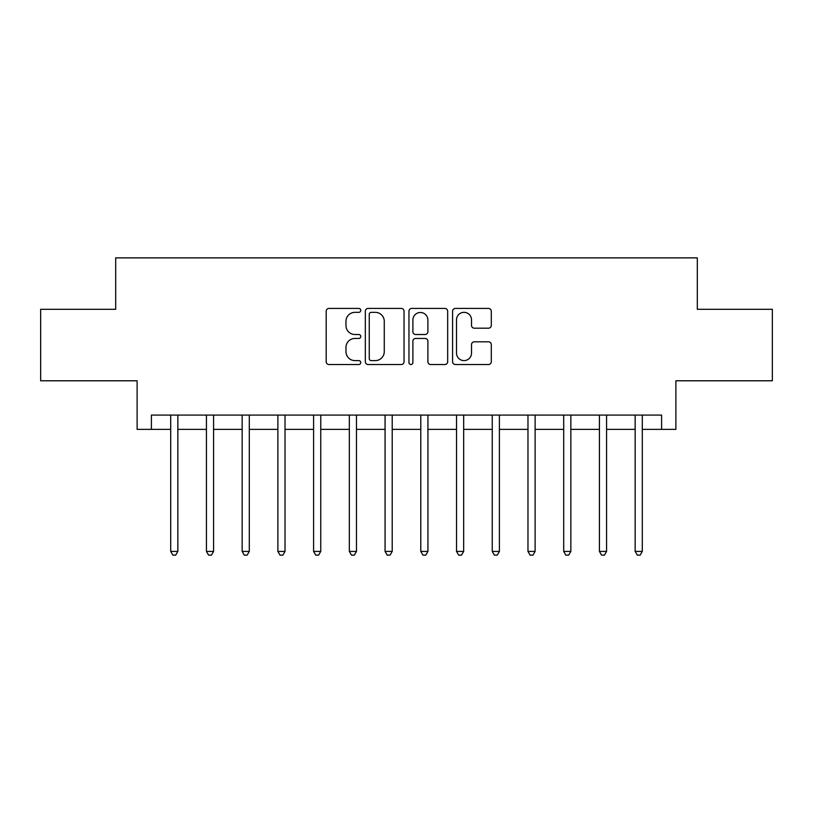 <?xml version="1.0" encoding="UTF-8"?>
<svg xmlns="http://www.w3.org/2000/svg" width="813" height="813" viewBox="0 0 813 813"><rect width="100%" height="100%" fill="white"/><g stroke="black" fill="none" stroke-linecap="round" stroke-linejoin="round"><path stroke-width="1.22" d="M360.769 310.383A1.961 1.961 0 0 0 358.807 308.422L329.001 308.422A2.805 2.805 0 0 0 326.196 311.227L326.196 361.724A2.805 2.805 0 0 0 329.001 364.529L358.807 364.529A1.961 1.961 0 0 0 360.769 362.568A1.961 1.961 0 0 0 358.807 360.606L354.946 360.606A8.973 8.973 0 0 1 345.972 351.623L345.972 347.415A8.973 8.973 0 0 1 354.946 338.442L358.807 338.442A1.961 1.961 0 0 0 360.769 336.47A1.961 1.961 0 0 0 358.807 334.509L354.946 334.509A8.973 8.973 0 0 1 345.972 325.535L345.972 321.328A8.973 8.973 0 0 1 354.946 312.344L358.807 312.344A1.961 1.961 0 0 0 360.769 310.383M488.491 328.198A2.805 2.805 0 0 0 491.296 325.393L491.296 311.227A2.805 2.805 0 0 0 488.491 308.422L455.382 308.422A2.805 2.805 0 0 0 452.577 311.227L452.577 361.724A2.805 2.805 0 0 0 455.382 364.529L488.491 364.529A2.805 2.805 0 0 0 491.296 361.724L491.296 344.61A2.805 2.805 0 0 0 488.491 341.806L474.325 341.806A2.805 2.805 0 0 0 471.52 344.61L471.52 353.096A7.5 7.5 0 0 1 464.01 360.606A7.5 7.5 0 0 1 456.51 353.096L456.51 319.855A7.5 7.5 0 0 1 464.01 312.344A7.5 7.5 0 0 1 471.52 319.855L471.52 325.393A2.805 2.805 0 0 0 474.325 328.198L488.491 328.198M151.401 429.366L151.401 415.077L661.599 415.077L661.599 429.366L675.888 429.366L675.888 380.779L772.35 380.779L772.35 309.316L697.32 309.316L697.32 257.873L115.68 257.873L115.68 309.316L40.65 309.316L40.65 380.779L137.112 380.779L137.112 429.366L170.7 429.366M404.041 311.227A2.805 2.805 0 0 0 401.236 308.422L368.137 308.422A2.805 2.805 0 0 0 365.332 311.227L365.332 361.724A2.805 2.805 0 0 0 368.137 364.529L401.236 364.529A2.805 2.805 0 0 0 404.041 361.724L404.041 311.227M411.764 308.422L444.863 308.422A2.805 2.805 0 0 1 447.668 311.227L447.668 361.724A2.805 2.805 0 0 1 444.863 364.529L430.697 364.529A2.805 2.805 0 0 1 427.892 361.724L427.892 341.247A2.805 2.805 0 0 0 425.087 338.442L415.687 338.442A2.805 2.805 0 0 0 412.882 341.247L412.882 362.568A1.961 1.961 0 0 1 410.921 364.529A1.961 1.961 0 0 1 408.959 362.568L408.959 311.227A2.805 2.805 0 0 1 411.764 308.422M177.844 429.366L206.431 429.366M213.575 429.366L242.152 429.366M249.296 429.366L277.883 429.366M285.028 429.366L313.605 429.366M320.759 429.366L349.336 429.366M356.48 429.366L385.067 429.366M392.212 429.366L420.788 429.366M427.933 429.366L456.52 429.366M463.664 429.366L492.251 429.366M499.395 429.366L527.972 429.366M535.117 429.366L563.704 429.366M570.848 429.366L599.425 429.366M606.579 429.366L635.156 429.366M642.3 429.366L661.599 429.366M371.216 312.344A1.961 1.961 0 0 0 369.254 314.306L369.254 358.635A1.961 1.961 0 0 0 371.216 360.606L375.291 360.606A8.973 8.973 0 0 0 384.264 351.623L384.264 321.328A8.973 8.973 0 0 0 375.291 312.344L371.216 312.344M427.892 319.987A7.5 7.5 0 0 0 420.392 312.487A7.5 7.5 0 0 0 412.882 319.987L412.882 331.704A2.805 2.805 0 0 0 415.687 334.509L425.087 334.509A2.805 2.805 0 0 0 427.892 331.704L427.892 319.987M178.199 415.077L178.047 415.433A2.856 2.856 0 0 0 177.844 416.5L177.844 551.407L170.7 551.407L170.7 416.5A2.856 2.856 0 0 0 170.496 415.433L170.344 415.077M177.844 551.407L175.699 555.127L172.844 555.127L170.7 551.407M213.921 415.077L213.778 415.433A2.856 2.856 0 0 0 213.575 416.5L213.575 551.407L206.431 551.407L206.431 416.5A2.856 2.856 0 0 0 206.217 415.433L206.075 415.077M213.575 551.407L211.431 555.127L208.565 555.127L206.431 551.407M249.652 415.077L249.51 415.433A2.856 2.856 0 0 0 249.296 416.5L249.296 551.407L242.152 551.407L242.152 416.5A2.856 2.856 0 0 0 241.949 415.433L241.796 415.077M249.296 551.407L247.152 555.127L244.296 555.127L242.152 551.407M285.383 415.077L285.231 415.433A2.856 2.856 0 0 0 285.028 416.5L285.028 551.407L277.883 551.407L277.883 416.5A2.856 2.856 0 0 0 277.67 415.433L277.528 415.077M285.028 551.407L282.883 555.127L280.028 555.127L277.883 551.407M321.105 415.077L320.962 415.433A2.856 2.856 0 0 0 320.759 416.5L320.759 551.407L313.605 551.407L313.605 416.5A2.856 2.856 0 0 0 313.401 415.433L313.259 415.077M320.759 551.407L318.615 555.127L315.749 555.127L313.605 551.407M356.836 415.077L356.683 415.433A2.856 2.856 0 0 0 356.48 416.5L356.48 551.407L349.336 551.407L349.336 416.5A2.856 2.856 0 0 0 349.133 415.433L348.98 415.077M356.48 551.407L354.336 555.127L351.48 555.127L349.336 551.407M392.557 415.077L392.415 415.433A2.856 2.856 0 0 0 392.212 416.5L392.212 551.407L385.067 551.407L385.067 416.5A2.856 2.856 0 0 0 384.854 415.433L384.712 415.077M392.212 551.407L390.067 555.127L387.212 555.127L385.067 551.407M428.288 415.077L428.146 415.433A2.856 2.856 0 0 0 427.933 416.5L427.933 551.407L420.788 551.407L420.788 416.5A2.856 2.856 0 0 0 420.585 415.433L420.443 415.077M427.933 551.407L425.788 555.127L422.933 555.127L420.788 551.407M464.02 415.077L463.867 415.433A2.856 2.856 0 0 0 463.664 416.5L463.664 551.407L456.52 551.407L456.52 416.5A2.856 2.856 0 0 0 456.317 415.433L456.164 415.077M463.664 551.407L461.52 555.127L458.664 555.127L456.52 551.407M499.741 415.077L499.599 415.433A2.856 2.856 0 0 0 499.395 416.5L499.395 551.407L492.251 551.407L492.251 416.5A2.856 2.856 0 0 0 492.038 415.433L491.895 415.077M499.395 551.407L497.251 555.127L494.385 555.127L492.251 551.407M535.472 415.077L535.33 415.433A2.856 2.856 0 0 0 535.117 416.5L535.117 551.407L527.972 551.407L527.972 416.5A2.856 2.856 0 0 0 527.769 415.433L527.617 415.077M535.117 551.407L532.972 555.127L530.117 555.127L527.972 551.407M571.204 415.077L571.051 415.433A2.856 2.856 0 0 0 570.848 416.5L570.848 551.407L563.704 551.407L563.704 416.5A2.856 2.856 0 0 0 563.49 415.433L563.348 415.077M570.848 551.407L568.704 555.127L565.848 555.127L563.704 551.407M606.925 415.077L606.783 415.433A2.856 2.856 0 0 0 606.579 416.5L606.579 551.407L599.425 551.407L599.425 416.5A2.856 2.856 0 0 0 599.222 415.433L599.079 415.077M606.579 551.407L604.435 555.127L601.569 555.127L599.425 551.407M642.656 415.077L642.504 415.433A2.856 2.856 0 0 0 642.3 416.5L642.3 551.407L635.156 551.407L635.156 416.5A2.856 2.856 0 0 0 634.953 415.433L634.801 415.077M642.3 551.407L640.156 555.127L637.301 555.127L635.156 551.407"/></g></svg>
